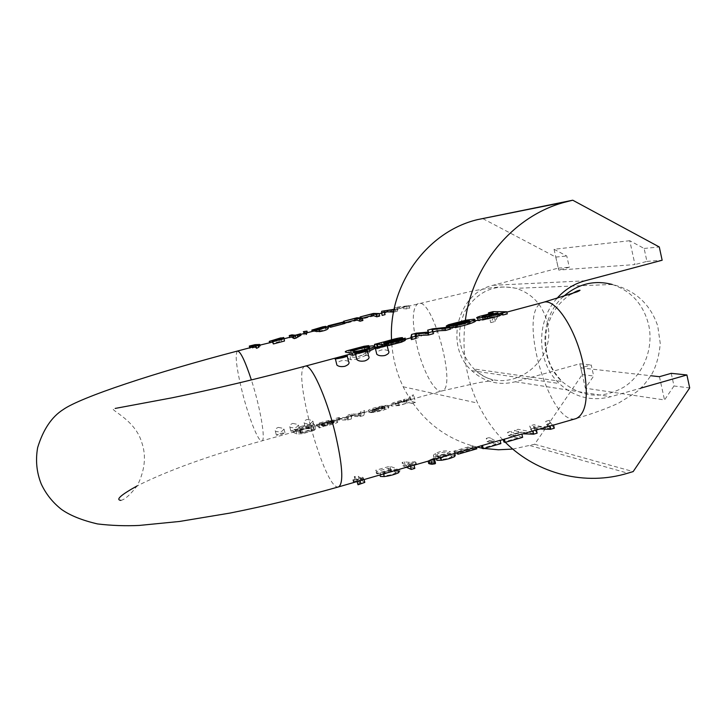 <?xml version="1.0" encoding="UTF-8"?>
<svg xmlns="http://www.w3.org/2000/svg" width="726" height="726" viewBox="0 0 726 726"><rect width="100%" height="100%" fill="white"/><g stroke="black" fill="none" stroke-linecap="round" stroke-linejoin="round"><path stroke-width="0.54" stroke-dasharray="3.63 2.72" d="M512.783 449.085L534.645 444.276L582.252 374.589L579.811 363.762L515.306 381.767C498.98 385.805 484.46 382.103 471.746 370.659C444.067 346.32 457.289 293.023 492.963 285.309L558.258 268.112L555.762 257.077L482.409 218.399M484.015 448.468L482.037 448.133M476.982 447.089C443.976 438.758 419.374 418.648 403.166 386.767C396.16 372.039 392.294 356.366 391.541 339.759M505.35 442.325L503.554 440.528M502.737 439.684C492.527 429.03 484.169 416.833 477.681 403.102C465.702 377.093 461.591 349.496 465.366 320.293M556.788 298.577C535.588 321.936 536.877 362.673 559.238 383.519C574.248 397.231 591.409 401.641 610.729 396.732L640.759 388.156M629.76 240.714L554.056 249.281L558.739 270.063L634.969 264.573L629.76 240.714L644.125 248.455L646.939 261.396L634.969 264.573M554.056 249.281L566.77 256.006L569.302 267.277L558.739 270.063M671.251 373.327L673.991 385.978L689.7 387.929M582.252 374.589L593.696 376.004L585.365 388.21L580.782 367.873L591.218 364.96L593.696 376.004M579.811 363.762L591.218 364.96M673.991 385.978L664.526 399.962L585.365 388.21M659.444 376.694L664.526 399.962M580.782 367.873L650.85 375.732M644.125 248.455L659.29 246.976M646.939 261.396L662.148 260.244M534.645 444.276L633.172 471.582M555.762 257.077L566.77 256.006M558.258 268.112L569.302 267.277M348.534 361.376C344.033 359.688 340.022 360.368 336.492 363.427M388.41 350.749C383.936 349.015 379.925 349.642 376.386 352.627M368.536 356.049C364.044 354.333 360.032 354.987 356.502 358.009M450.102 327.526L468.769 322.335L453.65 327.217L451.917 327.072L446.871 328.488L449.439 328.96C454.766 328.461 460.738 326.754 467.326 323.841L474.014 320.919M349.088 354.406C345.222 355.867 345.83 357.646 350.903 359.751L356.511 359.08M356.747 359.025L366.303 355.268L370.215 351.384L365.45 352.9L363.39 354.66C357.364 357.355 353.371 357.963 351.393 356.475L352.001 354.66C357.818 355.431 372.601 348.489 374.189 347.681L374.779 347.545M367.429 351.547L356.266 353.58L357.228 354.134L355.649 354.56M380.097 346.093L375.641 349.215L380.642 347.872L382.248 346.592L386.767 346.148C393.964 344.732 399.409 342.808 403.111 340.376L385.969 344.659L388.8 344.56C395.697 343.244 399.672 342 400.734 340.839L405.643 339.596L405.29 338.135M387.212 345.83L381.631 346.03M411.397 339.596L411.642 337.635L412.74 339.26L417.668 337.935L424.774 334.114L428.866 333.57L428.621 333.089L428.821 334.94L433.749 333.624L441.58 329.613L450.483 329.114M437.088 330.82L432.66 332.644L432.732 331.982L433.313 333.715M420.336 335.303L416.415 336.909L416.08 336.447M477.944 319.867L477.944 319.867C476.392 320.475 477.191 320.783 480.349 320.801L490.34 318.333L494.052 316.727L490.749 322.643L495.341 321.409C496.902 316.908 499.161 314.24 502.111 313.387L507.283 313.868M439.148 457.97L436.38 458.551C435.192 458.433 436.226 457.743 439.475 456.472L433.694 456.518L433.404 455.184L435.382 453.405C441.063 450.864 446.082 450.283 450.429 451.672L447.18 452.815C445.301 451.1 434.783 453.732 437.252 455.483L446.517 454.866C441.508 456.182 439.375 457.053 440.092 457.48L455.111 453.378M429.284 460.801L434.411 458.705M409.6 466.464C407.495 467.018 404.99 465.684 402.095 462.48L404.346 461.827L408.765 462.28L415.009 461.754L416.098 462.507L407.731 463.551L413.158 465.448L414.02 465.067M383.029 474.105L379.952 474.722L380.515 473.207L392.122 469.668L388.21 468.188L376.758 471.483L375.678 470.294L389.916 466.21L397.24 469.032L391.305 470.412C385.061 471.964 382.548 473.043 383.764 473.642L399.191 469.459M530.679 431.643C525.57 433.059 520.161 432.623 514.462 430.318L518.092 429.284L529.699 431.489L533.283 430.89L531.759 430.255L529.753 425.935L534.091 424.692C539.908 426.879 545.317 427.305 550.326 425.99L549.337 425.89L545.743 421.352L549.41 420.3C551.061 423.748 552.314 425.372 553.185 425.173L553.521 424.946M547.595 426.779L535.715 427.015L533.501 426.389L536.36 429.883M517.03 435.573L503.318 439.511L517.03 435.573C514.244 436.317 511.104 435.219 507.619 432.288L511.231 431.244C514.752 434.175 517.91 435.264 520.723 434.511L521.876 434.048M495.295 441.825L481.483 445.791L495.295 441.825C492.645 442.533 489.642 441.39 486.266 438.404L489.914 437.361C493.299 440.337 496.339 441.472 499.007 440.755L500.105 440.31M455.011 451.69L453.886 451.073L472.345 445.773L473.515 446.372L455.011 451.69L455.365 453.16L473.869 447.842L473.515 446.372M457.797 452.398L476.419 447.044L457.843 452.597M360.069 480.712L357.083 481.574L360.341 480.63L357.165 479.487L353.58 480.512L352.836 479.886L356.412 478.861L354.27 476.555L358.426 476.32L359.933 477.853L362.528 477.109L363.29 477.726L360.686 478.47L364.134 479.541M328.315 328.007L325.511 328.642C324.431 330.121 321.963 330.811 318.106 330.72L321.89 328.896L314.957 330.675L326.228 327.744L315.302 331.319M315.148 330.711L317.28 330.221L315.247 331.083M315.202 331.337L312.543 331.283M306.971 333.552L305.464 333.951L306.744 334.405L305.864 334.985L304.176 334.949L304.385 333.733L307.434 332.925L306.971 333.552L306.354 331.065M300.981 335.24L300.382 334.922L295.709 336.773L293.794 336.211L292.56 337.345L289.883 338.053L291.099 336.928M272.431 341.982L283.812 338.906L281.016 340.14L269.555 342.59M284.129 338.824L272.314 341.973M272.35 342.118L281.552 339.768L281.652 340.957L272.767 343.298M393.537 312.017L397.648 311.318L397.285 308.986L399.481 308.405L406.832 308.904L409.727 308.142L401.905 307.77L397.993 309.594L395.153 310.338L394.862 309.621L395.135 311.136L388.891 311.191L384.971 313.024L382.275 313.732L381.93 313.024L382.194 315.393M385.061 314.639L384.344 312.389L386.377 311.853M379.662 316.064L375.705 314.667L373.981 315.919L360.722 319.404L372.892 315.402M362.9 320.475L359.116 319.032L357.491 320.257L344.16 323.76L356.285 319.776M344.75 323.497L329.822 327.036M329.758 326.764L315.492 330.511M260.126 345.857L256.732 345.966L252.267 347.563M258.964 347.155L258.129 346.384L258.728 346.229M278.312 427.396L283.893 428.485C282.94 431.716 280.091 432.605 275.363 431.162C274.628 429.738 275.608 428.485 278.312 427.396M307.116 419.446L312.779 420.563C311.799 423.739 308.958 424.592 304.258 423.113C303.532 421.715 304.484 420.499 307.116 419.446M292.75 423.412L298.368 424.519C297.397 427.723 294.556 428.585 289.846 427.124C289.111 425.717 290.073 424.483 292.75 423.412M363.853 412.586L385.17 406.669L370.079 410.798L374.326 409.001C379.598 406.959 384.018 405.798 387.584 405.507L388.628 405.68C387.139 403.974 363.753 409.999 369.008 411.088L385.016 406.696L384.798 409.001L377.202 411.234L374.135 411.588L373.699 409.809M300.863 426.461L312.715 423.421L314.558 424.828L311.027 425.654L310.011 425.127C305.791 425.572 302.506 426.797 300.137 428.812L299.339 430.046C307.452 427.187 312.216 426.008 313.632 426.516L311.145 426.452C305.755 426.38 300.773 427.596 296.19 430.091L295.609 429.538L292.251 430.464L294.756 431.752L295.89 430.627C296.172 429.692 297.832 428.304 300.863 426.461L302.678 433.64L314.44 430.291L315.647 429.157L314.558 424.828M318.215 424.274L322.045 423.213L322.417 423.621L326.664 421.978C333.125 419.909 336.637 419.211 337.191 419.882L320.774 424.229L320.883 423.512L334.641 420.145L328.461 420.517L319.186 423.049L316.518 424.828L318.052 425.291L318.796 424.61L318.215 424.274L319.122 427.913L322.952 426.852L322.045 423.213M351.357 415.308L355.177 414.991L362.8 411.914L363.808 412.595L364.506 410.444L360.822 411.46L360.477 413.521L358.181 414.156L351.783 413.965L348.108 414.982L347.854 417.023L345.776 417.595L339.06 417.495L335.566 418.466L342.463 418.512L350.44 415.345L351.193 416.098L351.357 415.308L351.629 416.397L359.905 416.579L359.016 412.967M408.212 399.754L410.036 395.879L413.629 394.88L410.299 399.699L406.732 398.737L403.529 399.627L404.373 400.144L401.07 400.407L393.075 402.794C391.015 404.092 390.479 404.772 391.45 404.836L398.275 402.277L408.212 399.754L408.901 402.631L411.851 403.393L410.036 395.879M369.244 349.642L369.207 349.015C365.877 350.767 360.931 352.273 354.37 353.535L354.106 353.09C358.036 352.999 363.082 351.856 369.244 349.642L368.872 348.108M368.98 346.338L370.215 351.384M364.071 347.291L365.45 352.9M351.103 351.003L352.001 354.66M355.84 351.856L356.266 353.58M356.874 352.727L357.228 354.134M385.388 344.678L397.948 341.474L395.942 342.745C390.425 344.641 386.541 345.512 384.272 345.367L385.007 344.777L384.599 343.071M395.942 339.759L396.432 341.783M383.682 342.944L384.272 345.367M379.471 343.044L380.642 347.872M381.341 342.89L382.248 346.592M398.102 340.485L398.284 341.238M385.606 343.18L385.969 344.659M400.389 339.387L400.734 340.839M375.197 347.409L375.641 349.215M428.149 332.1L428.821 334.94M432.605 328.833L433.749 333.624M431.934 329.577L432.66 332.644M432.251 330.067L432.723 332.036M416.288 336.392L416.415 336.909M411.578 334.45L412.74 339.26M416.515 333.134L417.668 337.935M425.962 332.272L426.325 333.779M428.512 332.072L428.866 333.57M469.241 322.898L469.731 322.135L454.122 326.319L469.241 322.898L468.878 321.355M469.486 321.074L469.731 322.135M453.768 324.812L454.122 326.319M451.436 325.048L451.917 327.072M446.599 327.335L446.871 328.488M447.797 327.208L447.96 327.916M468.343 320.52L468.769 322.335M498.417 315.002L497.873 314.521C497.083 314.73 486.211 319.612 482.699 319.204L482.908 318.532L487.926 317.843C492.8 317.162 496.294 316.218 498.417 315.002L498.063 313.496M488.698 313.832L490.749 322.643M493.063 311.626L495.341 321.409M493.163 312.906L494.052 316.727M249.753 347.799L249.953 348.553M257.412 344.941L257.721 346.13M259.409 344.414L259.717 345.603M257.775 345.004L258.129 346.384M254.708 345.658L255.007 346.846M252.412 346.257L252.702 347.409M342.273 322.072L342.599 323.415M342.935 322.389L343.144 323.242M343.834 322.153L344.106 323.279M356.883 317.788L357.491 320.257M343.77 322.162L344.16 323.76M344.369 322.181L344.623 323.206M373.382 313.45L373.981 315.919M360.35 317.897L360.722 319.404M360.985 317.924L361.212 318.841M394.073 309.321L394.681 309.249L394.563 307.878L397.403 307.134L397.993 309.594M394.563 307.878L395.153 310.338M397.403 307.134L409.128 305.646L409.727 308.142M409.128 305.646L406.233 306.399L406.832 308.904M406.233 306.399L396.877 307.497L397.303 309.276M396.877 307.497L397.648 311.318M393.819 310.528L394.236 312.225M397.049 308.822L394.009 309.621M383.863 310.91L384.299 312.706M381.676 311.272L382.275 313.732M384.372 310.556L384.971 313.024M394.681 309.249L395.135 311.136M283.539 337.817L283.812 338.906M280.753 338.588L281.016 339.623M281.243 338.398L281.525 339.496M281.18 339.087L281.652 340.957M281.261 338.625L281.552 339.768M289.692 337.291L289.883 338.053M291.934 334.858L292.56 337.345M295.319 335.221L295.709 336.773M300.083 333.733L300.382 334.922M304.838 331.464L305.464 333.951M304.902 331.138L305.864 334.985M305.882 330.956L306.744 334.405M326.065 327.054L326.228 327.744M321.618 327.807L321.89 328.896M321.963 328.415L322.126 329.041M325.184 327.335L325.511 328.642M317.008 329.132L317.28 330.221M306.735 427.596L309.875 427.56L297.969 430.836C296.762 430.173 299.684 429.093 306.735 427.596L307.016 428.712L309.757 428.721C310.338 429.874 307.425 431.026 301.018 432.188L298.304 432.17C297.778 431.017 300.682 429.874 307.016 428.712M315.647 429.157L312.171 430.2L311.027 425.654M312.171 430.2L311.427 430.772C306.989 432.297 303.595 433.095 301.236 433.168L300.029 432.787L299.339 430.046M300.029 432.787C310.156 430.709 314.667 429.021 313.568 427.714L311.418 427.56L296.507 431.344L296.19 430.091M296.507 431.344L295.609 429.538M295.999 431.099L292.651 432.034L292.251 430.464M292.651 432.034L296.752 434.021L302.678 433.64M321.654 425.581L333.797 422.949L323.315 425.863L321.654 425.581L321.346 424.32L332.608 420.889L321.754 424.256M331.228 423.24L330.847 421.733M323.315 425.863L322.816 423.866M322.952 426.852L322.417 423.621M323.106 426.398L327.553 425.536C335.004 423.712 338.38 422.487 337.681 421.879L331.129 422.786L330.838 421.615M331.129 422.786L321.046 425.318L320.774 424.229M321.046 425.318L321.173 424.674C325.393 423.149 328.833 422.341 331.483 422.242L331.219 421.171M331.483 422.242L334.904 421.216L334.641 420.145M334.904 421.216L328.842 422.033L316.799 425.962L316.518 424.828M316.799 425.962L319.494 427.414L319.122 427.913M321.945 425.699L321.346 424.32M359.905 416.579L363.69 415.526L362.8 411.914M363.69 415.526L364.888 411.987L364.506 410.444M364.888 411.987L361.212 413.012L360.822 411.46M361.212 413.012L360.722 415.68L360.15 413.384M360.722 415.68L358.544 415.617L358.181 414.156M358.544 415.617L352.174 415.517L351.783 413.965M352.174 415.517L348.498 416.542L348.108 414.982M348.498 416.542L348.126 419.111L347.582 416.924M348.126 419.111L339.441 419.047L339.06 417.495M339.441 419.047L335.957 420.018L335.566 418.466M335.957 420.018L347.554 420.018L346.656 416.388M347.554 420.018L351.339 418.966L350.44 415.345M351.339 418.966L351.393 415.826M351.665 416.933L351.629 416.397M381.077 406.914L384.09 406.76L372.338 410.018L372.656 409.328L381.077 406.914L381.359 408.039L384.363 407.867L384.09 406.76M384.363 407.867L372.61 411.134L372.338 410.018M372.61 411.134L372.928 410.435L381.359 408.039M374.135 411.588L370.532 412.649L370.079 410.798M370.532 412.649L375.097 412.159C380.605 411.043 384.998 409.763 388.274 408.33L388.945 406.996C386.459 405.462 364.933 411.306 369.298 412.332L369.271 411.061M369.598 412.413L385.343 408.039M403.157 400.861L406.987 400.616L395.053 403.828L395.207 403.039L403.157 400.861L403.429 401.968L407.086 401.986C407.495 403.003 404.763 404.028 398.892 405.063L395.343 405.017L395.479 404.155L403.429 401.968M411.851 403.393L415.444 402.395L413.629 394.88M415.444 402.395L407.105 400.28L406.732 398.737M407.105 400.28L403.901 401.169L403.529 399.627M403.901 401.169L404.663 401.369L404.373 400.144M404.663 401.369L393.419 404.21C391.332 405.09 390.769 405.698 391.741 406.043L399.073 405.562L408.901 402.631M294.284 429.511L299.421 428.703C297.95 429.964 295.101 430.781 290.863 431.144L294.284 429.511M308.65 425.527L313.823 424.719C312.343 425.971 309.503 426.779 305.274 427.142L308.65 425.527M279.864 433.504L284.964 432.705C283.494 433.966 280.635 434.792 276.388 435.164L279.864 433.504M364.797 482.4L361.076 480.031L363.672 479.278L362.973 478.906L360.377 479.65L359.08 478.951L355.041 479.668L356.856 480.666L353.29 481.692L353.97 482.073L357.546 481.039L360.949 483.071L357.736 484.169M361.076 480.031L360.686 478.47M363.672 479.278L363.29 477.726M362.973 478.906L362.528 477.109M360.377 479.65L359.933 477.853M359.08 478.951L358.426 476.32M355.041 479.668L354.27 476.555M356.856 480.666L356.412 478.861M353.29 481.692L352.836 479.886M353.97 482.073L353.58 480.512M357.546 481.039L357.165 479.487M360.513 483.344L359.869 480.766M456.917 452.861L456.781 452.289M476.837 448.804L475.712 448.441L475.358 446.944M475.712 448.441L457.135 453.786M473.869 447.842L472.753 447.479L454.295 452.788L453.886 451.073M454.295 452.788L455.365 453.16M472.753 447.479L472.345 445.773M500.876 443.613L490.667 440.582L489.914 437.361M490.667 440.582L487.028 441.635L486.266 438.404M487.028 441.635L495.94 444.312L495.35 441.807M495.94 444.312L482.082 448.305M522.638 437.342L511.984 434.466L511.231 431.244M511.984 434.466L508.363 435.5L507.619 432.288M508.363 435.5L517.674 438.05L517.093 435.555M517.674 438.05L503.908 442.016M554.265 428.231L550.145 423.503L549.41 420.3M550.145 423.503L546.478 424.556L545.743 421.352M546.478 424.556L550.871 428.358L550.326 425.99M550.871 428.358L534.826 427.904L534.091 424.692M534.826 427.904L530.488 429.148L529.753 425.935M530.488 429.148L533.837 433.268L533.283 430.89M533.837 433.268L518.845 432.496L518.092 429.284M518.845 432.496L515.206 433.54L514.462 430.318M515.206 433.54L523.128 433.821M537.122 433.168L534.064 428.821L533.501 426.389M534.064 428.821L539.845 429.012M398.746 472.662L399.944 471.074L399.491 469.214M399.944 471.074L396.115 472.109L395.67 470.294M396.115 472.109L395.334 473.207C391.214 474.967 387.493 475.693 384.199 475.367C382.947 474.414 385.442 473.243 391.659 471.846L394.381 471.483L394.027 470.04M394.381 471.483L397.594 470.475L397.24 469.032M397.594 470.475L390.697 469.377L389.916 466.21M390.697 469.377L376.458 473.47L375.678 470.294M376.458 473.47L377.357 473.906L376.758 471.483M377.357 473.906L388.809 470.62L388.21 468.188M388.809 470.62L392.494 471.165L392.122 469.668M392.494 471.165C387.294 472.118 383.419 473.279 380.878 474.677L380.07 475.221M414.827 468.397L408.221 465.557L416.47 464.068L415.463 463.651L402.894 465.774L402.095 462.48M402.894 465.774L406.515 467.353M408.221 465.557L407.731 463.551M416.47 464.068L416.098 462.507M415.463 463.651L415.009 461.754M405.153 465.121L404.346 461.827M435.527 463.333L431.988 463.469L433.976 462.879L433.177 459.558M431.18 460.121L431.988 463.469L431.171 460.13M433.976 462.879L432.723 462.389L432.142 459.985M432.723 462.389L428.694 463.542M454.785 456.518L455.701 455.011L455.256 453.178M455.701 455.011L452.044 455.964L451.617 454.186M452.044 455.964L451.39 457.071C447.316 458.768 443.686 459.494 440.519 459.249C439.266 458.669 441.381 457.679 446.862 456.291L446.517 454.866M446.862 456.291L445.483 456.046L445.129 454.576M445.483 456.046L437.696 457.326C438.486 455.81 441.789 454.893 447.606 454.585L447.18 452.815M447.606 454.585L450.873 453.523L450.429 451.672M450.873 453.523C446.835 453.314 441.916 454.285 436.108 456.436L433.985 457.616L434.157 458.369L436.135 458.46L439.82 457.906L439.475 456.472M439.82 457.906L436.58 459.395M530.098 445.592L627.799 473.189M492.963 285.309L584.857 280.835M515.306 381.767L610.729 396.732M338.688 486.865C325.221 492.391 290.799 368.245 305.183 366.167M563.322 296.607C539.318 317.779 538.765 360.659 562.024 381.513C581.562 397.666 602.326 399.454 624.306 386.876C643.617 374.199 653.817 348.335 648.708 325.048C643.517 304.439 631.348 290.908 612.218 284.465C635.068 290.082 650.242 303.913 657.738 325.965L660.261 343.507C659.181 355.522 656.422 365.641 651.975 373.863C646.276 382.602 640.931 388.782 635.94 392.385L618.897 402.921C608.56 407.921 594.331 413.13 576.217 418.548C549.419 427.895 515.705 307.987 543.456 302.306M416.996 346.066C422.732 370.705 434.938 393.347 441.762 390.969C457.643 389.563 432.705 296.725 418.24 303.477C412.114 307.57 411.696 321.772 416.996 346.066M237.484 351.03C234.752 354.306 236.431 368.327 242.529 393.093C248.909 418.249 258.492 442.306 261.859 440.882C266.006 441.036 260.425 407.758 251.377 379.943M547.159 322.09C558.884 364.234 504.316 399.835 474.087 368.999C458.56 352.237 455.501 333.053 464.912 311.427C477.209 291.489 494.27 283.784 516.086 288.313C532.303 293.658 542.658 304.92 547.159 322.09M353.871 351.52L354.37 353.535M364.098 346.266L366.303 355.268M361.72 347.836L363.39 354.66M349.986 350.731L351.393 356.475M348.589 350.349L350.903 359.751M391.995 340.911L392.457 342.808M397.403 339.214L397.948 341.474M395.271 339.968L395.942 342.745M385.615 341.429L386.767 346.148M402.83 338.761L403.121 339.995M401.051 339.214L401.333 340.403M393.991 341.637L394.173 342.363M388.419 342.971L388.8 344.56M384.871 345.358L385.043 346.084M377.211 346.865L377.466 347.899M384.127 343.026L384.58 344.914M457.289 324.404L457.643 325.92M453.042 324.622L453.65 327.217M448.441 324.758L449.439 328.96M466.446 320.084L467.326 323.841M463.578 321.8L464.15 324.213M482.146 316.826L482.699 319.204M487.573 316.318L487.926 317.843M479.332 316.445L480.349 320.801M489.26 313.705L490.34 318.333M255.007 344.668L255.552 346.81M252.957 346.111L253.229 347.2M398.991 307.261L399.282 308.459M384.063 311.209L384.344 312.389M393.31 309.421L393.655 310.882M394.608 309.076L394.962 310.537M280.463 337.962L281.016 340.14M278.784 339.187L279.093 340.412M279.873 338.87L280.154 339.968M269.981 340.793L270.48 342.763M297.515 334.505L297.851 335.82M303.35 331.655L304.176 334.949M322.761 326.845L323.297 329.005M321.146 327.943L321.473 329.259M318.587 329.177L318.796 330.031M315.157 329.749L315.447 330.929M312.833 329.477L313.36 331.573M301.018 432.188L300.455 430.001M314.44 430.291L312.715 423.421M311.427 430.772L310.011 425.127M301.236 433.168L300.137 428.812M311.418 427.56L311.145 426.452M327.889 424.057L327.544 422.65M332.916 422.94L332.499 421.261M333.252 423.476L332.608 420.889M327.553 425.536L326.664 421.978M336.347 421.833L335.966 420.318M333.996 422.169L333.688 420.908M327.789 423.639L327.499 422.496M321.173 424.674L320.883 423.512M332.499 421.334L332.181 420.073M328.842 422.033L328.461 420.517M319.567 424.592L319.186 423.049M317.407 425.427L317.071 424.102M319.494 427.414L318.796 424.61M348.235 418.466L347.872 417.014M372.928 410.435L372.656 409.328M377.202 411.234L376.594 408.72M375.097 412.159L374.326 409.001M388.274 408.33L387.584 405.507M384.798 409.001L384.235 406.705M398.892 405.063L398.347 402.803M395.479 404.155L395.207 403.039M401.433 401.905L401.07 400.407M393.419 404.21L393.075 402.794M399.073 405.562L398.275 402.277M407.123 403.42L406.27 399.917M359.343 483.734L358.689 481.102M360.949 483.071L360.341 480.63M549.7 427.478L549.337 425.89M532.085 431.661L531.759 430.255M530.062 433.05L529.699 431.489M534.49 429.384L534.055 427.496M536.151 428.912L535.715 427.015M395.334 473.207L394.735 470.738M391.659 471.846L391.305 470.412M380.878 474.677L380.515 473.207M412.241 464.903L411.833 463.197M409.355 464.704L408.765 462.28M451.39 457.071L450.801 454.621M440.555 457.226L440.192 455.701M436.108 456.436L435.382 453.405M433.985 457.616L433.404 455.184M436.135 458.46L435.763 456.926M471.746 370.659L559.238 383.519M403.166 386.767L477.681 403.102M506.875 312.107L502.111 313.387M448.287 327.816L441.626 329.604M428.594 333.098L424.783 334.114M411.597 337.654L410.97 337.817M405.562 339.269L401.142 340.449M521.903 434.166L520.723 434.511M500.132 440.428L499.007 440.755M450.655 454.657L443.758 456.645M434.556 459.286L432.26 459.948M414.047 465.185L413.158 465.448M394.536 470.802L387.584 472.798M612.218 284.465L516.086 288.313C499.933 285.4 490.558 287.959 472.898 290.917L401.914 307.77M399.481 308.405L397.204 309.004M394.853 309.63L388.909 311.191M379.108 313.768L375.705 314.667M362.338 318.179L359.116 319.032M344.587 322.852L342.971 323.279M300.764 334.377L293.794 336.211M284.111 338.761L272.468 341.828M259.935 345.122L256.577 346.003M253.955 346.692L252.167 347.164M571.344 293.985C565.99 297.261 561.017 301.862 556.425 307.77C550.789 315.91 547.268 324.831 545.852 334.514C544.509 359.424 552.087 370.16 562.024 381.513L474.087 368.999C480.013 374.244 485.494 377.638 490.522 379.19C492.8 379.898 493.526 380.324 492.682 380.478L478.552 382.675L441.762 390.969L410.299 399.699M392.221 404.709L388.873 405.643M360.486 413.521L358.29 414.129M355.15 415L351.212 416.089M347.854 417.023L345.767 417.595M342.418 418.53L335.848 420.354M317.997 425.309L313.632 426.516M294.756 431.752L261.859 440.882C209.052 455.619 167.47 470.63 137.114 485.921M120.87 500.377C124.908 499.606 130.417 494.642 137.377 485.494C145 470.076 146.434 455.647 141.688 442.198C134.464 417.777 105.079 408.357 115.153 408.439M369.198 349.024L368.962 348.063M370.051 351.702L368.572 345.64M374.189 347.681L373.754 345.875M354.116 353.09L353.734 351.511M369.443 348.943L353.644 353.181M398.066 341.737L397.449 339.187M403.102 340.376L402.44 337.608M386.423 344.696L386.06 343.235M378.119 347.3L377.956 346.665M474.178 320.883L473.788 319.24M448.269 327.816L448.123 327.172M498.199 314.449L497.982 313.532M482.699 318.596L482.291 316.835M497.873 314.521L482.908 318.532M256.024 346.447L255.57 344.641M253.438 347.064L253.183 346.057M272.386 341.846L272.078 340.63M314.957 330.675L314.63 329.359M318.106 330.72L317.752 329.277M309.457 427.55L309.757 428.721M299.72 429.402L300.646 433.05M313.26 426.516L313.568 427.714M295.89 430.627L296.752 434.021M297.969 430.836L298.304 432.17M309.875 427.56L298.341 430.754M333.288 420.926L333.797 422.949M337.182 419.882L337.681 421.879M321.709 424.274L322.081 425.745M330.884 421.724L321.863 424.229M388.619 405.68L388.945 406.996M368.999 411.088L369.298 412.332M406.76 400.652L407.086 401.986M395.053 403.828L395.343 405.017M391.45 404.836L391.741 406.043M406.987 400.616L395.861 403.701M299.421 428.703L298.368 424.519M290.863 431.144L289.846 427.124M313.823 424.719L312.779 420.563M305.274 427.142L304.258 423.113M284.964 432.705L283.893 428.485M276.388 435.164L275.363 431.162M383.773 473.633L384.199 475.367M440.092 457.48L440.519 459.249M437.252 455.483L437.696 457.326M433.685 456.418L434.157 458.369"/><path stroke-width="1.09" d="M512.783 449.085L498.39 449.766L484.015 448.468M482.037 448.133L476.982 447.089M391.541 339.759C388.419 284.855 427.115 231.403 477.735 219.579L572.741 200.204L659.29 246.976L662.148 260.244L584.857 280.835C573.957 283.821 564.601 289.738 556.788 298.577M465.366 320.293C472.635 263.393 515.424 214.043 567.178 201.61L572.741 200.204M640.759 388.156L686.905 374.97L689.7 387.929L633.172 471.582L627.799 473.189C585.673 486.057 537.812 474.532 505.35 442.325M503.554 440.528L502.737 439.684M650.85 375.732L659.444 376.694L671.251 373.327L686.905 374.97M336.492 363.427L336.9 365.069C338.516 366.548 341.166 366.957 344.841 366.303C348.616 364.815 349.85 363.163 348.534 361.376L347.246 356.13M376.386 352.627L376.776 354.234C378.428 355.731 381.132 356.157 384.88 355.513C388.51 354.079 389.69 352.491 388.41 350.749L387.121 345.449M356.502 358.009L356.902 359.633C358.535 361.121 361.203 361.539 364.924 360.895C368.626 359.434 369.824 357.818 368.536 356.049L367.238 350.767M506.793 311.753L487.645 316.763L477.536 318.124C475.884 318.015 476.474 317.453 479.332 316.445L493.163 312.906L488.471 312.852L493.063 311.626L506.793 311.753L507.283 313.868L502.982 315.02L501.566 314.558L499.361 315.883L488.099 318.705L474.169 320.874C481.247 320.438 458.024 328.388 450.102 327.526M374.779 347.545L374.897 348.044C374.217 348.961 371.721 350.132 367.429 351.547M355.649 354.56L352.664 355.359L349.088 354.406L305.183 366.167C310.973 363.299 326.165 396.233 335.004 432.378C342.563 464.939 343.788 483.099 338.688 486.865C302.252 497.165 265.97 505.913 229.861 513.101L179.504 521.468L139.192 525.442C125.326 526.096 111.441 525.588 97.556 523.936C82.21 520.37 70.213 515.551 61.574 509.47C52.789 502.592 46.037 494.143 41.3 484.115C36.609 472.472 35.392 460.293 37.652 447.588C43.188 429.538 51.691 416.878 63.153 409.6C80.577 397.222 155.636 372.438 237.484 351.03C240.451 351.275 245.079 360.913 251.377 379.943M405.643 339.596L404.963 340.558L401.569 342.137L387.212 345.83M381.631 346.03L374.77 347.518M449.975 326.981L445.011 328.306L431.934 329.577L432.805 331.582L427.841 332.907L415.708 333.978L415.608 336.192L410.88 337.454L411.578 334.45L416.515 333.134L428.512 332.072L427.678 330.149L432.605 328.833L449.975 326.981L450.483 329.114L445.519 330.448L437.088 330.82L432.887 331.945M432.805 331.582L433.313 333.715L428.358 335.049L420.336 335.303L416.071 336.447L416.116 338.334L411.397 339.596L410.88 337.454M478.098 319.821L477.536 318.124M481.483 445.791L482.082 448.305L483.262 448.686L500.876 443.613L500.105 440.31L434.556 459.286M428.349 461.074L429.284 460.801M430.781 459.839L428.113 461.137L428.694 463.542L431.843 464.268L435.01 463.805L433.758 458.614L430.781 459.839L431.843 464.268M435.01 463.805L435.527 463.333L434.411 458.705L433.758 458.614M406.515 467.353L411.261 469.432L414.827 468.397L414.02 465.067L363.79 479.641M539.845 429.012L550.535 429.302L554.265 428.231L553.521 424.946L536.387 430.001M523.128 433.821L533.574 434.193L537.122 433.168L536.36 429.883L521.903 434.166M503.318 439.511L503.908 442.016L505.142 442.379L522.638 437.342L521.876 434.048L500.132 440.428M357.083 481.565L358.009 484.759L364.797 482.4L364.08 479.532L338.688 486.865M315.247 331.083L319.721 331.619C325.275 330.629 328.143 329.423 328.315 328.007L327.97 326.609M300.764 334.377L315.148 330.711M284.111 338.761L291.099 336.928L294.212 338.606L295.972 338.144L300.981 335.24L300.609 333.788L295.328 335.584L295.972 338.144M284.474 341.029L283.857 337.735L284.474 341.029L273.384 343.952L272.286 341.42L281.261 338.625L269.255 341.392L280.463 337.962L283.539 337.817M259.935 345.122L272.35 342.118L272.059 341.002M386.377 311.853L393.537 312.017M382.194 315.393L385.061 314.639L384.453 312.135L381.595 312.888L382.194 315.393M376.812 316.808L379.662 316.064L379.054 313.55L376.204 314.304L376.812 316.808L372.892 315.402L362.338 318.179M360.042 321.228L362.9 320.475L362.292 317.961L359.424 318.714L360.042 321.228L356.285 319.776L344.587 322.852M330.112 325.947L329.54 325.91L330.439 327.263L344.75 323.497L344.423 322.181L330.112 325.947L330.439 327.263M328.733 327.018L329.758 326.764M258.728 346.229L260.126 345.857L259.772 344.478L257.775 345.004L258.447 345.122L258.964 347.155L256.623 348.308L255.416 347.101L252.267 347.563L251.967 346.375L254.708 345.658L252.212 345.476L252.412 346.257M368.872 348.108L369.752 347.491L368.754 347.219C363.98 347.563 358.943 348.689 353.644 350.594L352.736 351.221L353.734 351.511C358.599 351.139 363.644 350.005 368.872 348.108M368.817 345.667L349.977 350.694L351.103 351.003C357.101 348.553 371.585 345.431 373.754 345.875L374.534 346.529C371.567 348.162 365.332 349.932 355.84 351.856L352.128 353.199C348.444 352.446 340.93 352.482 348.589 350.349L364.098 346.266L368.572 345.64L368.98 346.338M356.693 351.974L356.874 352.727M352.128 353.199L352.664 355.359M383.618 342.69L384.599 343.071L397.394 338.978L383.682 342.944M397.893 339.65L385.606 343.18L388.419 342.971C393.565 341.882 401.787 339.605 400.389 339.387L405.29 338.135L401.07 340.049L384.599 344.26L374.462 344.387L385.615 341.429C394.036 338.969 399.645 337.699 402.44 337.608L397.893 339.65L398.102 340.485M382.203 344.569L382.511 345.83M374.462 344.387L375.197 347.409M427.678 330.149L428.149 332.1M445.011 328.306L445.519 330.448M427.841 332.907L428.358 335.049M415.708 333.978L416.288 336.392M415.608 336.192L416.116 338.334M469.377 320.638L453.768 324.812L469.486 321.074M451.354 324.694L446.281 326.001L448.441 324.758L466.446 320.084L473.788 319.24C480.939 319.177 452.842 326.745 447.869 326.119L468.343 320.52L452.861 323.86L451.436 325.048M446.281 326.001L446.599 327.335M447.534 326.092L447.797 327.208M498.063 313.496L497.827 312.852L481.991 316.191L482.291 316.835L487.573 316.318L498.063 313.496M488.471 312.852L488.698 313.832M502.492 312.906L502.982 315.02M501.176 312.888L501.566 314.558M362.809 352.273C366.53 351.23 367.982 350.622 367.165 350.449C365.069 350.25 353.19 353.471 355.304 353.662L362.809 352.273M382.793 346.91C386.441 345.885 387.856 345.295 387.04 345.122C384.943 344.923 373.001 348.153 375.233 348.317L382.793 346.91M342.708 357.664C346.502 356.602 347.99 355.976 347.164 355.794C345.086 355.604 333.27 358.816 335.258 359.043L342.708 357.664M252.212 345.476L250.089 346.03L250.488 347.609M250.089 346.03L249.308 346.057L249.753 347.799M249.308 346.057L255.007 344.668L259.772 344.478M258.447 345.122L256.006 345.885L256.623 348.308M256.006 345.885L255.062 345.721L255.416 347.101M255.062 345.721L252.312 346.438L252.666 347.827M328.052 325.811L342.863 322.099L328.052 325.811L328.379 327.117M328.615 325.847L328.896 326.99M329.54 325.91L344.423 322.181M359.424 318.714L354.687 318.551L343.552 321.291L343.77 322.162M343.552 321.291L356.883 317.788L362.292 317.961M354.687 318.551L355.068 320.093M344.16 321.319L344.369 322.181M376.204 314.304L371.231 314.195L360.114 316.935L360.35 317.897M360.114 316.935L373.382 313.45L379.054 313.55M371.231 314.195L371.603 315.746M360.749 316.953L360.985 317.924M394.009 309.621L393.819 310.528M393.628 309.721L383.863 310.91L384.453 312.135M381.595 312.888L381.676 311.272L394.073 309.321M283.458 337.499L280.753 338.588M280.672 338.252L272.078 340.63L283.857 337.735M283.857 338.57L272.758 341.492L273.384 343.952M272.758 341.492L272.286 341.42M295.328 335.584L293.567 336.047L289.257 335.557L289.692 337.291M293.567 336.047L294.212 338.606M289.257 335.557L291.934 334.858L295.319 335.221L300.609 333.788M306.989 331.12L303.35 331.655L306.989 331.12L307.361 332.644M303.931 331.927L304.312 333.443M325.892 326.346L314.63 329.359L321.618 327.807L317.752 329.277L327.961 326.573L319.131 329.268L311.826 330.112L322.761 326.845L325.892 326.346L326.065 327.054M323.297 327.054L323.533 327.98M321.845 327.925L321.963 328.415M358.009 484.759L357.183 481.411M456.917 452.861L457.135 453.786L458.215 454.167L457.843 452.597M458.215 454.167L476.837 448.804L476.465 447.234M483.262 448.686L482.481 445.374M505.142 442.379L504.37 439.085M550.535 429.302L549.782 426.026M533.574 434.193L532.811 430.908M380.07 475.221L380.37 476.447L384.226 476.574C389.844 475.848 394.69 474.55 398.746 472.662L398.039 469.758M411.261 469.432L410.444 466.092M436.58 459.395L436.807 460.329L441.462 460.275C446.889 459.431 451.327 458.179 454.785 456.518L454.095 453.641M477.735 219.579L567.178 201.61M571.344 293.985C579.076 289.683 577.088 291.226 579.148 290.318C580.773 290.028 580.119 290.518 577.188 291.798L543.456 302.306C555.127 297.914 575.437 328.088 582.987 363.136C589.022 394.826 586.771 413.303 576.217 418.548L553.548 425.073M563.322 296.607C577.95 283.839 594.249 279.791 612.218 284.465M353.644 350.594L353.871 351.52M361.575 347.228L361.72 347.836M374.534 346.529L374.897 348.044M395.107 339.296L395.271 339.968M402.631 337.953L402.83 338.761M400.924 338.688L401.051 339.214M393.801 340.821L393.991 341.637M404.545 338.824L404.963 340.558M401.07 340.049L401.569 342.137M388.573 343.407L389.091 345.522M384.599 344.26L384.871 345.358M376.549 344.16L377.211 346.865M418.702 333.715L419.156 335.621M452.861 323.86L453.042 324.622M463.424 321.146L463.578 321.8M481.991 316.191L482.146 316.826M498.889 313.823L499.361 315.883M487.645 316.763L488.099 318.705M251.26 345.712L251.668 347.3M252.766 345.367L252.957 346.111M387.566 310.501L387.829 311.572M278.63 338.561L278.784 339.187M297.152 334.886L297.624 336.764M321.019 327.417L321.146 327.943M319.131 329.268L319.721 331.619M316.355 329.84L316.826 331.718M384.226 476.574L383.582 473.942M441.462 460.275L440.791 457.48M543.456 302.306L506.875 312.107M410.97 337.817L405.562 339.269M428.231 461.11L414.047 465.185M386.486 311.826L384.508 312.352M381.64 313.106L379.108 313.768M252.167 347.164L237.484 351.03M137.114 485.921C120.788 494.987 115.37 499.806 120.87 500.377M115.153 408.439L172.08 397.803C213.081 389.408 257.449 378.872 305.183 366.167M368.962 348.063L368.754 347.219M381.849 345.975L381.504 344.56M377.956 346.665L377.348 344.169M448.123 327.172L447.869 326.119M497.982 313.532L497.827 312.852M355.441 353.68L356.902 359.633M375.342 348.326L376.776 354.234M335.412 359.061L336.9 365.069M253.183 346.057L253.002 345.358M269.555 342.59L269.255 341.392M315.329 331.446L314.975 330.003M312.144 331.392L311.826 330.112M380.016 474.976L380.37 476.447M429.248 460.647L430.082 464.095M436.426 458.75L436.807 460.329"/></g></svg>

